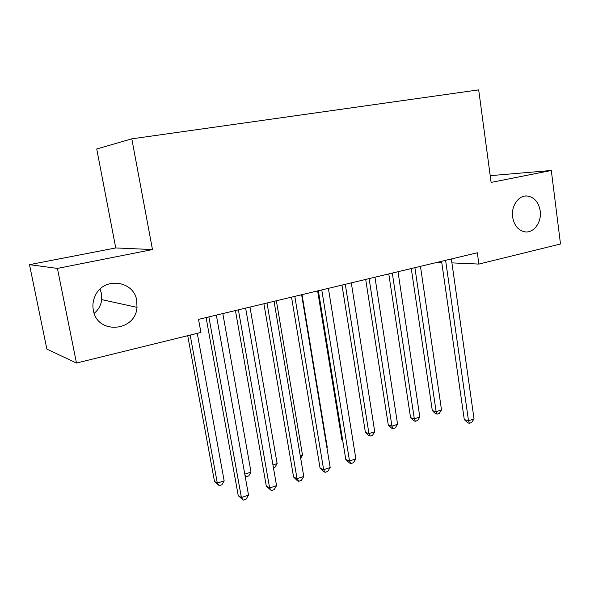 <?xml version="1.0" encoding="UTF-8"?>
<svg xmlns="http://www.w3.org/2000/svg" width="590" height="590" viewBox="0 0 590 590"><rect width="100%" height="100%" fill="white"/><g stroke="black" fill="none" stroke-linecap="round" stroke-linejoin="round"><path stroke-width="0.89" d="M100.049 289.137L101.48 293.577L101.731 299.632C101.03 305.17 98.508 309.735 94.186 313.327M136.733 300.576L136.991 307.346C135.612 331.705 97.225 334.891 93.331 310.222C92.401 305.214 93.036 300.391 95.233 295.745C103.67 276.445 134.004 280.471 136.733 300.576M540.204 210.932C541.908 222.142 533.751 233.382 524.864 231.848C518.256 230.447 514.178 225.513 512.636 217.061C510.962 206.242 518.448 195.297 526.922 195.961C534.127 196.927 538.559 201.92 540.204 210.932M29.5 264.659L57.414 268.413L152.478 249.563L115.743 247.94L29.5 264.659L46.876 349.132L76.486 363.042L200.917 332.443L198.542 319.367L477.317 252.763L478.881 264.077L560.5 244.002L551.303 170.481L490.209 175.665M115.743 247.94L96.731 148.968L131.813 138.842L478.689 89.872L491.116 182.413L551.303 170.481M57.414 268.413L76.486 363.042M152.478 249.563L131.813 138.842M437.61 262.248L441.755 262.432M451.911 262.882L478.881 264.077M441.586 261.296L464.278 419.571L468.504 420.759L445.605 260.338M474.036 418.885L471.594 422.551L469.382 423.303L468.504 420.759L474.036 418.885L451.357 258.966M469.382 423.303L467.693 422.824L464.278 419.571M411.274 268.538L432.315 410.625L436.143 411.695L441.512 409.947L420.456 266.348M414.895 267.676L436.143 411.695L437.087 414.15L435.553 413.715L432.315 410.625M441.512 409.947L439.233 413.443L437.087 414.15M388.781 273.915L410.574 417.691L414.32 418.819L419.822 417.019L398.007 271.71M392.298 273.074L414.32 418.819L415.345 421.275L413.848 420.818L410.574 417.691M419.822 417.019L417.55 420.559L415.345 421.275M365.689 279.431L388.279 424.933L391.93 426.127L397.579 424.276L374.967 277.219M369.111 278.613L391.93 426.127L393.043 428.591L391.583 428.111L388.279 424.933M397.579 424.276L395.3 427.853L393.043 428.591M341.986 285.095L365.394 432.374L368.949 433.621L374.746 431.733L351.308 282.868M345.29 284.306L368.949 433.621L370.159 436.099L368.735 435.59L365.394 432.374M374.746 431.733L372.474 435.339L370.159 436.099M317.634 290.914L341.905 440.007L342.679 440.302M342.768 440.833L341.905 440.007M318.349 290.745L345.792 459.448L349.509 460.982L321.771 289.926M355.858 458.836L353.425 462.7L350.895 463.563L349.509 460.982L355.858 458.836L328.394 288.34M350.895 463.563L349.398 462.944L345.792 459.448M326.853 447.36L327.251 447.227L302.036 294.639M327.251 447.227L326.919 447.766M291.526 297.154L320.06 468.106L323.652 469.728L294.808 296.364M330.186 467.516L327.76 471.425L325.149 472.31L323.652 469.728L330.186 467.516L301.623 294.742M325.149 472.31L323.711 471.653L320.06 468.106M300.295 456.026L302.53 455.296L276.371 300.775M302.53 455.296L300.686 458.334M263.9 303.754L293.577 477.015L297.036 478.726L267.027 303.002M303.762 476.447L301.343 480.4L298.658 481.307L297.036 478.726L303.762 476.447L274.048 301.328M298.658 481.307L297.272 480.621L293.577 477.015M272.949 464.95L277.123 463.585L249.976 307.08M277.123 463.585L274.874 467.346L273.45 467.818M235.44 310.554L266.311 486.19L269.623 487.989L238.397 309.846M276.555 485.644L274.144 489.641L271.378 490.578L269.623 487.989L276.555 485.644L245.639 308.113M271.378 490.578L266.311 486.19M244.776 474.146L251.008 472.111L222.828 313.563M251.008 472.111L248.766 475.909L246.119 476.779L245.16 476.255M246.119 476.779L244.953 475.112M206.102 317.56L238.235 495.637L241.391 497.532L208.882 316.896M248.53 495.121L246.126 499.155L243.279 500.128L241.391 497.532L248.53 495.121L216.346 315.112M243.279 500.128L238.235 495.637M187.723 335.688L214.494 481.411L217.319 483.107L224.156 480.872L197.274 333.335M190.179 335.083L217.319 483.107L219.192 485.607L214.494 481.411M224.156 480.872L221.921 484.715L219.192 485.607M136.991 307.346L101.731 299.632M526.922 195.961L524.923 196.072"/></g></svg>
